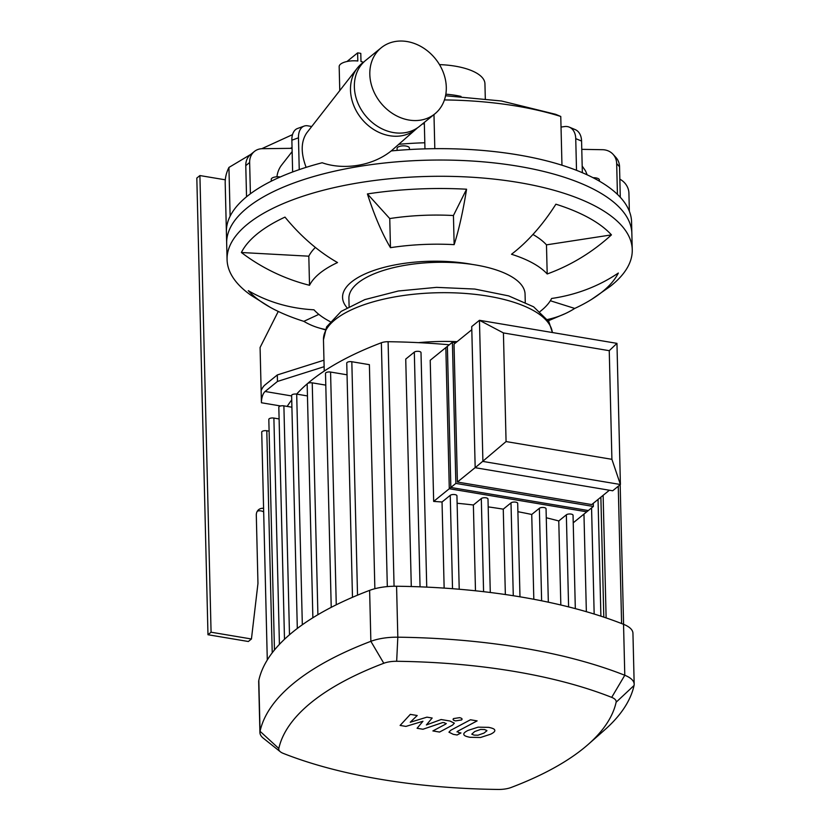 <?xml version="1.0" encoding="UTF-8"?>
<svg xmlns="http://www.w3.org/2000/svg" width="831" height="831" viewBox="0 0 831 831"><rect width="100%" height="100%" fill="white"/><g stroke="black" fill="none" stroke-linecap="round" stroke-linejoin="round"><path stroke-width="1.25" d="M292.512 134.643L261.723 148.718M290.299 148.344L292.045 147.596M250.754 154.41L228.93 167.436L230.125 216.195A202.65 78.228 178.6 0 0 226.396 231.974A202.65 78.228 178.6 0 1 322.168 162.751C341.146 169.597 370.522 167.446 391.214 150.93A202.65 78.228 178.6 0 1 631.581 222.064L631.851 233.438A202.65 78.228 178.6 0 0 427.352 160.186A202.65 78.228 178.6 0 0 226.666 243.348A202.65 78.228 -1.4 0 1 322.449 174.126A202.65 78.228 -1.4 0 1 526.937 167.81A202.65 78.228 -1.4 0 1 631.851 233.438L632.256 249.695A202.65 78.228 178.6 0 0 518.544 182.477A202.65 78.228 178.6 0 0 227.071 259.594A202.65 78.228 178.6 0 0 251.035 295.285L270.013 307.19A192.065 74.146 -1.4 0 1 248.282 290.663A170.937 149.59 -42.2 0 0 313.952 309.797A123.352 47.616 178.6 0 0 330.052 321.576M445.551 95.752L501.488 100.987L555.679 114.325L560.769 116.465L561.964 165.213A202.65 78.228 178.6 0 0 434.81 148.676L433.979 114.574M424.963 148.863L424.309 122.417M444.419 99.938A202.65 78.228 -1.4 0 1 560.769 116.465M227.071 259.594L225.201 183.215A202.65 78.228 -1.4 0 1 228.93 167.436M339.765 90.6L339.173 66.594A14.096 5.443 178.6 0 1 357.818 61.006L357.621 52.883L346.994 61.504M363.448 62.273A14.096 5.443 178.6 0 0 360.986 61.536L360.789 53.413A14.096 5.443 178.6 0 0 357.621 52.883M582.188 166.096L585.502 170.854L587.174 174.832M299.243 169.617L298.464 137.811A17.617 10.647 -109.9 0 1 304.136 126.094L297.529 128.483A17.617 10.647 70.1 0 0 291.868 140.2L292.637 171.975M417.422 127.87A42.558 35.11 -129.1 0 1 416.424 128.795A42.558 35.11 -129.1 0 1 389.697 135.733A42.558 35.11 -129.1 0 1 355.076 108.539A42.558 35.11 -129.1 0 1 357.299 68.152A42.558 35.11 -129.1 0 1 363.905 61.961M357.299 68.142L306.764 132.856C300.915 141.478 300.708 152.977 306.13 167.353M620.29 197.279L619.542 166.751A17.617 15.425 -42.2 0 0 615.937 157.475L613.07 154.317A17.617 15.425 137.8 0 1 616.675 163.593L617.433 194.361M582.344 172.703L581.575 141.062A17.617 12.278 -67.4 0 0 575.145 129.574L569.308 127.143A17.617 12.278 112.6 0 1 575.738 138.632L576.517 170.324M409.444 149.538L409.403 148.084A6.17 2.379 178.6 0 0 401.238 146.017A6.17 2.379 178.6 0 0 397.073 148.385L397.125 150.401M280.234 176.982A6.17 2.379 178.6 0 0 271.872 178.229A6.17 2.379 178.6 0 0 271.249 179.309L271.301 181.168M599.421 181.168L599.39 179.953A6.17 2.379 178.6 0 0 597.842 178.426A6.17 2.379 178.6 0 0 593.105 177.72M581.773 149.341L602.506 149.705A17.617 15.425 137.8 0 1 613.07 154.317M304.136 126.094A17.617 10.647 -109.9 0 1 307.73 125.813L311.729 126.509M619.843 179.174A17.617 16.215 -171 0 1 628.922 193.249L629.358 211.282M250.401 193.779L249.643 162.502A17.617 14.543 -129.1 0 1 254.369 151.481L250.495 154.618A17.617 14.543 50.9 0 0 245.779 165.639L246.537 196.791M254.369 151.481A17.617 14.543 -129.1 0 1 262.347 148.697L292.065 148.323M292.148 151.585L281.678 164.985A31.069 25.636 50.9 0 0 276.92 176.795M561.029 127.07L564.436 126.582A17.617 12.278 112.6 0 1 569.308 127.143M445.832 94.183A53.132 20.505 -1.4 0 1 461.008 96.406M485.304 98.65L484.94 83.775A53.132 20.505 178.6 0 0 439.485 64.61M381.232 47.762L365.775 60.31A42.558 35.11 50.9 0 0 365.339 115.478A42.558 35.11 50.9 0 0 419.426 126.385L434.883 113.837A42.558 35.11 -129.1 0 1 409.018 120.048A42.558 35.11 -129.1 0 1 372.849 89.249A42.558 35.11 -129.1 0 1 381.232 47.762A42.558 35.11 -129.1 0 1 407.097 41.55A42.558 35.11 -129.1 0 1 443.266 72.349A42.558 35.11 -129.1 0 1 434.883 113.837M325.399 329.46A170.937 104.613 107.5 0 1 317.598 327.528A170.937 104.613 107.5 0 1 303.824 321.348L318.834 314.367M303.824 321.348A192.065 74.146 -1.4 0 1 270.013 307.19M309.527 285.293A170.937 154.483 -153.5 0 1 241.385 252.51A192.065 74.146 -1.4 0 1 284.991 217.109A170.937 117.981 65.1 0 0 337.531 262.554A123.352 47.616 178.6 0 0 309.527 285.293L308.81 256.187A123.352 47.616 -1.4 0 1 315.385 247.441M241.385 252.51L308.81 256.187M466.575 189.219A170.937 31.609 93.1 0 1 454.152 244.646L453.435 215.53L466.575 189.219A192.065 74.146 -1.4 0 0 367.416 193.935L389.749 218.563A123.352 47.616 -1.4 0 1 453.435 215.53M454.152 244.646A123.352 47.616 178.6 0 0 390.466 247.68L389.749 218.563M390.466 247.68A170.937 49.87 -98.7 0 1 367.416 193.935M611.439 234.882A170.937 149.59 137.8 0 1 547.193 273.97L546.476 244.854L611.439 234.882A192.065 74.146 -1.4 0 0 555.887 204.197A170.937 104.613 -72.5 0 1 511.512 254.265A123.352 47.616 178.6 0 1 547.193 273.97M532.931 234.477A123.352 47.616 -1.4 0 1 546.476 244.854M550.34 300.749L574.73 308.436A170.937 117.981 -114.9 0 1 565.298 313.599A170.937 117.981 -114.9 0 1 547.494 319.499M540.088 311.5A123.352 47.616 178.6 0 0 551.618 298.474A170.937 154.483 26.5 0 0 618.337 273.035A192.065 74.146 -1.4 0 1 591.682 299.326A192.065 74.146 -1.4 0 1 574.73 308.436M591.682 299.326L610.058 286.508A202.65 78.228 178.6 0 0 611.72 285.189A202.65 78.228 178.6 0 0 632.256 249.695M433.668 501.415L430.219 360.27L447.379 346.34L450.838 487.475L433.668 501.415A323.799 124.993 178.6 0 1 442.04 501.997L450.246 495.328A3.521 1.361 178.6 0 1 454.183 494.518A3.521 1.361 178.6 0 1 456.936 495.775L459.221 589.241M490.28 592.493L487.994 498.995A3.521 1.361 178.6 0 0 485.252 497.738A3.521 1.361 178.6 0 0 481.305 498.548L473.379 504.988A323.799 124.993 178.6 0 0 457.112 503.264M519.977 596.814L517.692 503.316A3.521 1.361 178.6 0 0 514.95 502.059A3.521 1.361 178.6 0 0 511.003 502.88L503.264 509.154A323.799 124.993 178.6 0 0 488.192 506.889M548.335 602.195L546.05 508.738A3.521 1.361 178.6 0 0 543.308 507.481A3.521 1.361 178.6 0 0 539.361 508.292L531.736 514.472A323.799 124.993 178.6 0 0 517.9 511.709M575.322 608.635L573.047 515.262A3.521 1.361 178.6 0 0 570.295 513.994A3.521 1.361 178.6 0 0 566.347 514.815L558.775 520.964A323.799 124.993 178.6 0 0 546.268 517.765M573.224 522.813L588.327 510.546L450.838 487.475M560.832 604.999L558.775 520.964M533.814 599.276L531.736 514.472M505.352 594.529L503.264 509.154M475.477 590.789L473.379 504.988M444.149 588.099L442.04 501.997M411.293 586.541L405.736 359.085L414.316 352.126A3.521 1.361 -1.4 0 1 418.253 351.316A3.521 1.361 -1.4 0 1 421.005 352.573L426.739 587.112M586.354 611.689L583.964 514.088M588.182 744.431L604.563 730.013A350.225 135.193 178.6 0 0 634.053 685.482A35.245 13.608 178.6 0 0 634.178 684.193A35.245 13.608 178.6 0 0 624.787 675.26A350.225 135.193 178.6 0 0 397.82 637.19L396.574 586.239A35.245 13.608 178.6 0 0 369.618 590.374L370.865 641.324A350.225 135.193 178.6 0 0 260.051 731.29A35.245 13.608 178.6 0 0 259.926 732.578A35.245 13.608 178.6 0 0 263.302 738.188L280.369 751.795A16.828 6.492 -1.4 0 1 278.811 748.492A331.808 128.088 -1.4 0 1 383.797 663.263A16.828 6.492 -1.4 0 1 396.667 661.289A331.808 128.088 -1.4 0 1 611.699 697.365A16.828 6.492 -1.4 0 1 616.124 702.237A331.808 128.088 -1.4 0 1 588.182 744.431A331.808 128.088 -1.4 0 1 511.148 787.476A16.828 6.492 -1.4 0 1 498.278 789.45A331.808 128.088 -1.4 0 1 283.236 753.374A16.828 6.492 -1.4 0 1 280.369 751.795M396.574 586.239A350.225 135.193 -1.4 0 1 623.541 624.31L624.787 675.26L611.699 697.365M634.178 684.193L632.942 633.243A35.245 13.608 178.6 0 0 623.541 624.31M278.811 748.492L260.051 731.29L258.815 680.34A35.245 13.608 178.6 0 0 258.68 681.628L259.926 732.578M258.815 680.34A350.225 135.193 -1.4 0 1 369.618 590.374M284.493 639.278L278.821 407.2A3.521 1.361 -1.4 0 1 283.89 405.86L291.91 407.211M274.459 649.998L268.818 419.406A3.521 1.361 -1.4 0 1 273.887 418.066L279.112 418.938M267.291 659.98L261.723 432.099A3.521 1.361 -1.4 0 1 266.793 430.759L269.109 431.144M307.449 395.93L296.688 394.123A3.521 1.361 178.6 0 0 291.619 395.463L297.311 628.444M449.301 344.782A323.799 124.993 178.6 0 0 388.098 341.718A8.809 3.397 178.6 0 0 381.356 342.756A323.799 124.993 178.6 0 0 307.626 383.496M307.377 383.714A323.799 124.993 178.6 0 0 296.625 394.112M291.733 399.94A323.799 124.993 178.6 0 0 287.183 406.411M374.864 588.722L369.39 364.674L351.825 361.724A3.521 1.361 178.6 0 0 346.756 363.064L352.479 597.312M325.794 385.127L312.238 382.852A3.521 1.361 178.6 0 0 307.169 384.192L312.872 617.765M347.036 374.802L330.572 372.049A3.521 1.361 178.6 0 0 325.503 373.389L331.226 607.357M396.667 661.289L397.82 637.19A35.245 13.608 178.6 0 0 370.865 641.324L383.797 663.263M405.923 726.408L422.958 721.246L417.1 728.278L422.927 729.254L442.809 722.513L444.886 722.856L445.613 724.133L432.889 730.937L439.557 732.059L452.563 725.089L454.349 723.178L449.945 721.007L441.105 719.532L426.376 724.954L432.162 718.026L426.947 717.153L410.244 722.253L417.204 715.522L410.327 714.369L400.106 725.432L405.923 726.408M446.309 723.479L445.613 724.133M486.831 730.491L484.515 729.535L480.63 729.441L474.688 731.54L471.779 734.168L474.044 735.113L477.981 735.206L483.964 733.098L486.914 730.75M478.116 727.156L468.019 730.418C464.654 732.08 463.293 733.513 463.937 734.718C464.197 735.695 466.201 736.557 469.951 737.294L480.495 737.492L490.622 734.209C493.967 732.568 495.318 731.145 494.674 729.94C494.393 728.953 492.378 728.091 488.607 727.354L478.116 727.156M494.84 730.553L494.674 729.94M463.771 734.105L463.937 734.718M470.45 719.771L450.745 730.272L448.948 732.184L453.321 734.355L457.123 734.988L460.966 732.942L458.411 732.516L457.694 731.238L477.119 720.882L470.45 719.771M456.988 731.893L457.694 731.238M461.61 719.947C462.587 718.929 461.891 718.171 459.543 717.662L453.529 718.586C452.563 719.604 453.248 720.363 455.596 720.872L461.61 719.947L462.067 719.158M453.529 718.586L453.072 719.376M525.265 302.235L525.067 294.184A88.107 34.009 178.6 0 0 475.633 264.964A88.107 34.009 178.6 0 0 348.906 298.485L349.103 306.546M418.471 342.652A114.543 44.22 -1.4 0 1 457.092 341.666M291.629 395.94L265.099 391.484A8.809 3.636 -80.5 0 0 261.433 402.755L261.131 390.591A15.862 6.544 99.5 0 1 264.944 384.992L277.305 374.947L323.965 360.197M265.099 391.484L277.471 381.45L324.132 366.689M277.305 374.947L277.471 381.45M257.33 511.19A8.809 7.271 -129.1 0 1 263.676 511.854M199.907 175.559L196.822 178.063L207.979 634.728L248.344 641.501L251.44 638.987L211.074 632.214L199.907 175.559L225.305 179.818M261.131 390.591L260.082 347.493L278.25 311.438M263.593 508.323A8.809 7.271 50.9 0 0 258.659 509.673A8.809 7.271 50.9 0 0 256.301 515.178L257.963 583.435L251.44 638.987M207.979 634.728L211.074 632.214M471.811 329.72L454.027 344.148L457.403 482.042L591.734 504.573L609.403 490.228M475.176 467.604L457.403 482.042M475.176 467.708L612.676 490.778L620.404 484.504L616.955 343.359L479.456 320.299L482.904 461.434L620.404 484.504L611.907 459.325L506.069 441.562L503.42 332.93L479.456 320.299L471.728 326.573L475.176 467.708L506.069 441.562M593.282 503.326L593.355 506.463L455.855 483.403L452.407 342.258L455.679 342.808M452.407 342.258L445.842 347.597L449.291 488.732L586.779 511.803L593.355 506.463M455.855 483.403L449.291 488.732M616.955 343.359L609.248 350.682L611.907 459.325M503.42 332.93L609.248 350.682M398.776 144.303A170.667 65.888 -1.4 0 1 424.807 142.766M616.675 163.593L619.542 166.751M291.868 140.2L298.464 137.811M245.779 165.639L249.643 162.502M575.738 138.632L581.575 141.062M472.434 264.455A88.107 34.009 178.6 0 0 469.297 263.894A88.107 34.009 178.6 0 0 372.704 270.854A88.107 34.009 178.6 0 0 347.026 307.699M568.601 606.89L566.347 514.815M621.609 623.562L618.254 486.249M513.278 595.723L511.003 502.88M483.58 591.682L481.305 498.548M452.521 588.701L450.246 495.328M420.05 586.831L414.316 352.126M594.165 614.036L591.568 507.918M541.625 600.792L539.361 508.292M289.489 634.78L283.89 405.86M279.424 644.368L273.887 418.066M272.225 652.823L266.793 430.759M302.328 624.767L296.688 394.123M387.319 586.593L381.356 342.756M603.805 617.132L600.875 497.156M394.071 586.239L388.098 341.718M317.899 614.711L312.238 382.852M336.264 604.802L330.572 372.049M357.527 595.173L351.825 361.724M616.124 702.237L634.053 685.482M552.397 332.535L548.824 321.597L533.606 306.805L508.655 295.898L474.761 289.053L436.535 287.36L398.34 290.995L364.83 299.596L341.167 311.386L326.593 326.884L323.467 339.765A114.543 44.22 -1.4 0 1 434.769 292.824A114.543 44.22 -1.4 0 1 552.366 332.525M261.433 402.755L280.608 405.964M424.35 123.84L422.48 123.902M416.424 128.795L391.235 150.92M325.253 329.834L317.598 327.528M548.325 320.776L565.298 313.599M620.165 484.702L623.582 624.33M600.896 616.166L598.04 499.452M606.121 617.911L603.129 495.328M323.467 339.765L324.235 371.062"/></g></svg>
